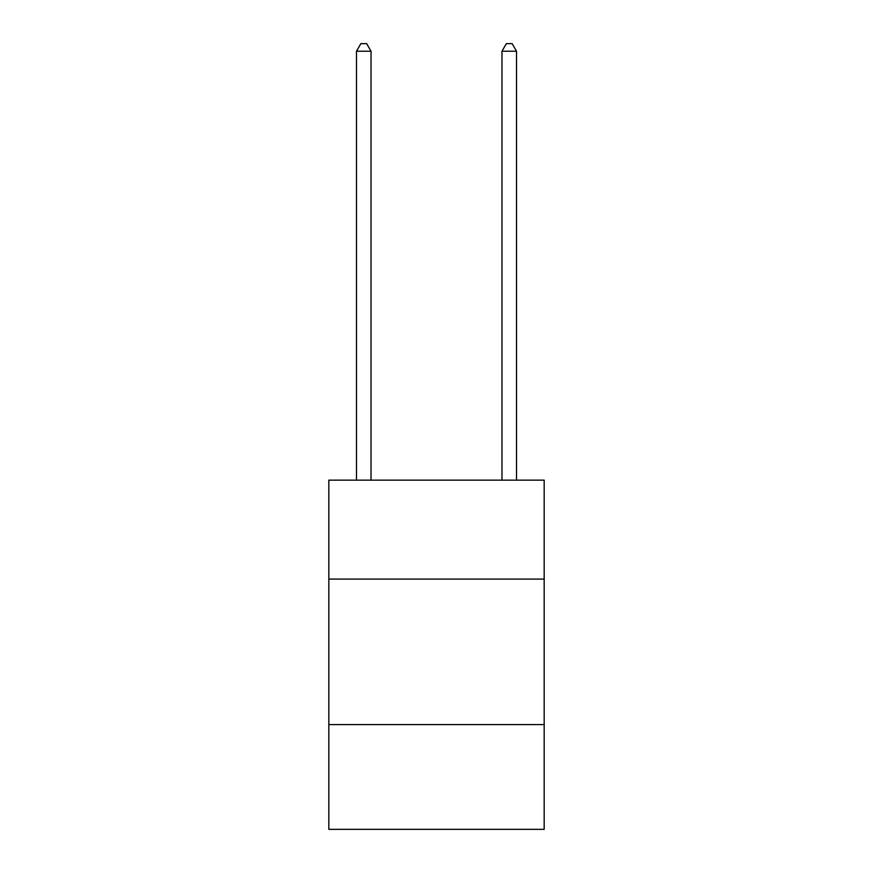 <?xml version="1.0" encoding="UTF-8"?>
<svg xmlns="http://www.w3.org/2000/svg" width="873" height="873" viewBox="0 0 873 873"><rect width="100%" height="100%" fill="white"/><g stroke="black" fill="none" stroke-linecap="round" stroke-linejoin="round"><path stroke-width="1.31" d="M544.174 579.094L544.174 480.15L328.826 480.15L328.826 579.094L544.174 579.094L544.174 829.35L328.826 829.35L328.826 579.094M544.174 724.59L328.826 724.59M371.025 480.15L371.025 51.212L356.479 51.212L356.479 480.15M356.479 51.212L360.844 43.65L366.66 43.65L371.025 51.212M516.521 480.15L516.521 51.212L501.975 51.212L501.975 480.15M501.975 51.212L506.34 43.65L512.156 43.65L516.521 51.212"/></g></svg>
